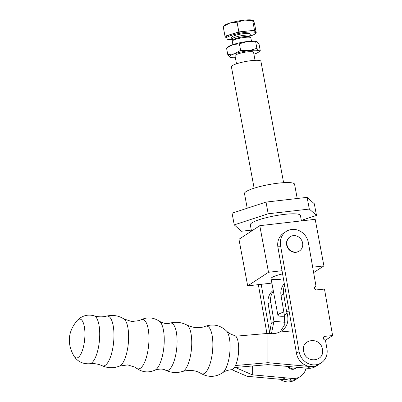 <?xml version="1.0" encoding="UTF-8"?>
<svg xmlns="http://www.w3.org/2000/svg" width="402" height="402" viewBox="0 0 402 402"><rect width="100%" height="100%" fill="white"/><g stroke="black" fill="none" stroke-linecap="round" stroke-linejoin="round"><path stroke-width="0.6" d="M119.55 366.086A24.045 8.06 -84.8 0 0 120.268 365.699A24.045 8.06 -84.8 0 0 128.429 342.057A24.045 8.06 -84.8 0 0 123.841 318.897L131.66 321.535L139.017 320.625L140.881 319.831A24.829 8.326 95.2 0 1 148.966 339.223A24.829 8.326 95.2 0 1 140.328 368.287A24.829 8.326 95.2 0 1 136.479 368.242C142.288 372.337 148.459 372.981 154.991 370.167A25.024 8.387 -84.8 0 0 155.544 369.855A25.024 8.387 -84.8 0 0 164.016 345.534A25.024 8.387 -84.8 0 0 159.438 321.273C163.679 323.56 167.202 324.168 169.996 323.107A23.864 8 95.2 0 1 177.066 342.961A23.864 8 95.2 0 1 168.79 369.935A23.864 8 95.2 0 1 165.704 370.272C171.192 372.81 176.83 373.197 182.608 371.433A23.537 7.889 -84.8 0 0 183.568 370.966A23.537 7.889 -84.8 0 0 191.588 347.449A23.537 7.889 -84.8 0 0 186.829 325.012C193.618 328.102 199.814 328.519 205.407 326.258A24.055 8.065 95.2 0 1 212.849 345.75A24.055 8.065 95.2 0 1 204.492 373.368A24.055 8.065 95.2 0 1 201.111 373.553C208.186 377.423 215.176 377.282 222.07 373.126L223.04 372.468C225.271 370.961 228.085 370.041 231.482 369.714A17.196 5.764 -84.8 0 0 232.693 369.272A17.196 5.764 -84.8 0 0 238.597 351.353A17.196 5.764 -84.8 0 0 234.592 335.514C231.115 334.519 228.396 332.992 226.432 330.936A21.819 7.316 -84.8 0 1 229.828 352.323A21.819 7.316 -84.8 0 1 222.628 372.744A21.819 7.316 -84.8 0 1 222.497 372.835M296.912 367.272A5.658 5.156 -123.1 0 1 295.947 368.111L295.294 368.533A5.658 5.156 -123.1 0 1 293.224 369.277A5.658 5.156 -123.1 0 1 287.772 366.443M273.254 290.385A15.095 13.748 56.9 0 0 268.164 303.872L270.777 302.168A15.095 13.748 -123.1 0 1 273.39 291.113M231.778 369.674L247.069 376.287L289.561 380.146A15.095 13.748 56.9 0 0 297.842 378.141A15.095 13.748 -123.1 0 1 282.516 377.568M306.048 368.101A15.095 13.748 -123.1 0 1 300.45 376.438A15.095 13.748 -123.1 0 1 292.169 378.443L252.29 374.82L235.306 367.473L267.893 364.634L307.766 368.262A15.095 13.748 56.9 0 0 316.047 366.252L318.66 364.549A15.095 13.748 -123.1 0 1 310.379 366.554L267.888 362.694L235.477 365.513M269.591 333.544L271.214 323.71L271.129 321.746L268.164 303.872M285.199 322.303L273.948 321.283L271.445 333.68M252.29 374.82L252.31 365.991M235.738 336.203L267.948 333.394L270.35 333.615A20.753 18.899 56.9 0 0 281.32 331.117L292.777 332.158M270.777 302.168L273.948 321.283M267.948 333.394L267.888 362.694M280.3 331.695L284.852 324.369L284.365 315.123L281.023 295.48L283.636 293.777L286.601 311.645L289.234 311.882M284.365 315.123L287.118 313.324C289.169 321.118 287.234 327.052 281.32 331.117L281.696 330.881M287.118 313.324L286.601 311.645M284.294 283.636A15.095 13.748 56.9 0 0 281.023 295.48M284.611 285.475A15.095 13.748 56.9 0 0 283.636 293.777M323.545 337.152L324.771 336.348L332.61 335.554L324.479 289.083L316.645 289.877A1.884 1.719 -123.1 0 1 315.294 286.47A1.884 1.719 -123.1 0 1 316.007 286.219L314.781 287.018M324.771 336.348A1.884 1.719 56.9 0 0 323.354 338.378A1.884 1.719 56.9 0 0 325.414 340.007L326.947 348.79A15.095 13.748 -123.1 0 1 321.273 362.84A15.095 13.748 -123.1 0 1 299.123 351.8A15.095 13.748 -123.1 0 1 299.088 351.614L280.531 245.501A15.095 13.748 -123.1 0 1 286.209 231.446A15.095 13.748 -123.1 0 1 308.389 242.677L316.007 286.219M295.947 368.111A5.658 5.156 -123.1 0 1 293.877 368.85A5.658 5.156 -123.1 0 1 288.777 366.534M299.088 351.614L296.48 353.318A15.095 13.748 56.9 0 0 296.51 353.504A15.095 13.748 56.9 0 0 318.66 364.549L321.273 362.84M290.143 236.763L289.817 236.979A8.492 7.733 56.9 0 0 286.646 244.984A8.492 7.733 56.9 0 0 299.103 251.195L299.43 250.984A8.492 7.733 -123.1 0 1 286.968 244.773A8.492 7.733 -123.1 0 1 290.143 236.763A8.492 7.733 -123.1 0 1 302.606 242.974A8.492 7.733 -123.1 0 1 299.43 250.984M279.908 379.272A15.095 13.748 56.9 0 0 295.229 379.845L300.45 376.438M258.36 284.636L266.903 333.489M332.61 335.554L325.449 340.228M261.215 284.309L269.752 333.127M322.374 349.127C320.58 336.379 300.716 338.635 303.666 351.278C305.46 364.026 325.318 361.775 322.374 349.127M286.209 231.446L283.596 233.15A15.095 13.748 56.9 0 0 277.918 247.205L280.531 245.501M296.48 353.318L277.918 247.205M280.611 279.274A15 2.568 -10.6 0 1 271.054 278.646A15 2.568 -10.6 0 1 282.591 273.918M247.225 208.231L244.486 193.593A25.472 4.362 -10.6 0 1 278.335 183.156A25.472 4.362 -10.6 0 1 294.56 184.227L297.234 198.498M301.425 220.894L300.41 215.472A25.472 4.362 169.4 0 0 284.179 214.402A25.472 4.362 169.4 0 0 250.33 224.839L251.501 231.085M282.033 270.717L268.506 272.275L247.682 285.867L271.888 283.083M313.625 272.621L323.917 265.903L312.681 267.194M268.506 272.275L259.782 225.678L315.193 219.311L323.917 265.903M247.682 285.867L238.964 239.27L259.782 225.678M251.32 230.115L241.431 231.25L234.25 224.879L232.065 213.186L266.003 202.09L307.118 197.362L314.299 203.739L316.49 215.432L301.329 220.386M266.003 202.09L268.189 213.784L309.309 209.055L307.118 197.362M234.25 224.879L268.189 213.784M309.309 209.055L316.49 215.432M283.616 182.684L260.898 61.27A15 2.568 169.4 0 0 251.34 60.642A15 2.568 169.4 0 0 231.406 66.792L254.129 188.201M255.059 60.33L253.546 52.25A9.432 1.618 169.4 0 0 247.537 51.853A9.432 1.618 169.4 0 0 234.999 55.722L236.512 63.802M249.004 50.637A15.095 2.588 -10.6 0 1 249.491 50.577L240.632 50.32L234.451 53.798A15.095 2.588 -10.6 0 1 249.004 50.637M251.466 41.13L250.838 37.778A9.432 1.618 169.4 0 0 250.471 37.436A9.432 1.618 169.4 0 0 244.828 37.381A9.432 1.618 169.4 0 0 232.507 40.798A9.432 1.618 169.4 0 0 232.291 41.25L232.919 44.602M250.471 37.436L248.798 36.723A7.874 1.347 169.4 0 0 244.089 36.677A7.874 1.347 169.4 0 0 233.808 39.527L232.507 40.798M249.356 36.959L250.225 36.11A9.432 1.618 169.4 0 0 250.441 35.657A9.432 1.618 169.4 0 0 244.431 35.265A9.432 1.618 169.4 0 0 231.894 39.13A9.432 1.618 169.4 0 0 232.261 39.471L233.376 39.949M250.441 35.657L250.124 33.979A9.432 1.618 169.4 0 0 244.114 33.582A9.432 1.618 169.4 0 0 231.577 37.446L231.894 39.13M250.3 36.029A15.095 2.588 169.4 0 0 255.687 32.939A15.095 2.588 169.4 0 0 246.074 32.306A15.095 2.588 169.4 0 0 226.014 38.491A15.095 2.588 169.4 0 0 232.16 39.421M255.687 32.939L255.486 31.838A15.095 2.588 169.4 0 0 255.411 31.668A15.095 2.588 169.4 0 0 246.697 31.12A15.095 2.588 169.4 0 0 245.868 31.21A15.095 2.588 169.4 0 0 231.934 34.069A15.095 2.588 169.4 0 0 225.808 37.396L226.014 38.491M284.671 316.178A15 2.568 -10.6 0 1 277.913 315.289A15 2.568 -10.6 0 1 283.772 312.058M229.723 57.144A15.095 2.588 -10.6 0 1 234.451 53.798L227.778 54.662L230.266 57.401A15.095 2.588 -10.6 0 1 229.723 57.144M235.371 57.707A15.095 2.588 -10.6 0 1 230.266 57.401M258.561 52.104L260.275 50.697L258.823 50.823L256.883 48.34L249.496 50.572A15.095 2.588 -10.6 0 1 258.823 50.823A15.095 2.588 -10.6 0 1 258.561 52.104A15.095 2.588 -10.6 0 1 254.094 54.175A15.095 2.588 -10.6 0 1 253.918 54.235M240.632 50.32L239.411 43.793L247.29 41.496L255.662 41.813L256.883 48.34M260.275 50.697L259.054 44.175L256.566 41.436A15.095 2.588 169.4 0 0 247.29 41.496A15.095 2.588 169.4 0 0 232.743 44.662L226.557 48.134L227.778 54.662M257.114 41.687L255.662 41.813M239.411 43.793L232.743 44.662A15.095 2.588 169.4 0 0 228.271 46.732L226.557 48.134M255.662 33.21L256.3 33.014L254.521 30.316L238.868 31.919L224.994 36.22L225.829 37.486M238.868 31.919L237.054 22.205L244.637 20.1L252.707 20.602L254.521 30.316M253.35 20.648L252.707 20.602L253.35 20.648L254.481 23.301L256.3 33.014M223.175 26.507L229.869 23.05A15.095 2.588 169.4 0 0 224.296 25.482L223.175 26.507L224.994 36.22M253.029 20.326L252.592 20.185A15.095 2.588 169.4 0 0 244.637 20.1A15.095 2.588 169.4 0 0 229.869 23.05L237.054 22.205M74.023 356.212C66.812 343.519 67.898 331.58 77.279 320.394A19.517 6.543 95.2 0 1 78.219 319.595A19.517 6.543 95.2 0 1 84.928 334.127A19.517 6.543 95.2 0 1 78.139 357.473A19.517 6.543 95.2 0 1 74.023 356.212C77.777 361.684 83.023 364.197 89.767 363.75A24.125 8.085 -84.8 0 0 91.329 363.142A24.125 8.085 -84.8 0 0 99.601 338.203A24.125 8.085 -84.8 0 0 94.123 315.821C98.309 317.062 102.45 317.168 106.555 316.128A25.065 8.402 95.2 0 1 113.937 337.057A25.065 8.402 95.2 0 1 105.244 365.323A25.065 8.402 95.2 0 1 102.048 365.694C107.826 368.252 113.66 368.383 119.55 366.081L127.715 364.9L134.715 367.081L136.479 368.242M307.766 368.262L310.379 366.554M289.561 380.146L292.169 378.443M271.214 323.71L273.968 321.912M77.279 320.394L80.39 317.801C84.646 315.103 89.229 314.444 94.123 315.821M205.407 326.258C213.351 323.67 220.356 325.233 226.432 330.936M182.608 371.433C189.844 369.614 196.01 370.322 201.111 373.553M169.996 323.107C175.85 321.595 181.463 322.233 186.829 325.012M154.991 370.167L154.991 370.167C159.579 368.689 163.147 368.719 165.704 370.272M140.881 319.831C147.333 316.851 153.519 317.334 159.438 321.273M106.555 316.128C112.701 314.65 118.464 315.575 123.841 318.897M89.767 363.75C94.103 363.282 98.199 363.931 102.048 365.694M271.054 278.646L277.913 315.289"/></g></svg>
